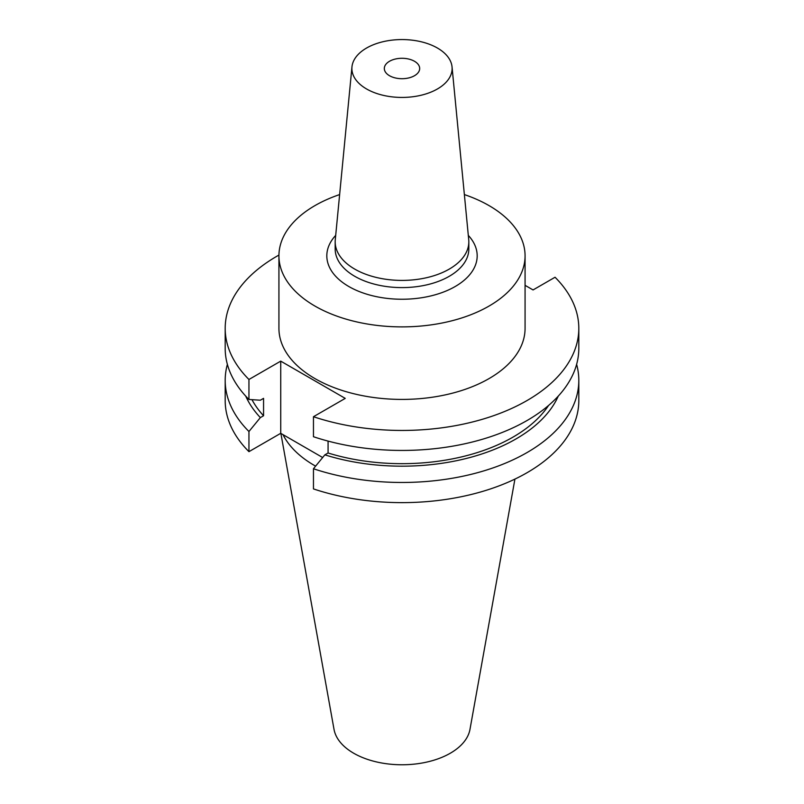 <?xml version="1.0" encoding="UTF-8"?>
<svg xmlns="http://www.w3.org/2000/svg" width="804" height="804" viewBox="0 0 804 804"><rect width="100%" height="100%" fill="white"/><g stroke="black" fill="none" stroke-linecap="round" stroke-linejoin="round"><path stroke-width="1.21" d="M282.998 434.632A123.766 71.455 0 0 0 314.485 465.506A123.766 71.455 0 0 0 315.6 466.149M280.877 433.406L334.022 729.379A68.34 39.456 0 0 0 353.67 753.217A68.34 39.456 0 0 0 424.864 762.493A68.34 39.456 0 0 0 469.978 729.379L514.922 479.104M389.498 75.717A17.678 10.211 180 0 1 384.322 68.501A17.678 10.211 180 0 1 395.236 59.064A17.678 10.211 180 0 1 414.502 61.285A17.678 10.211 180 0 1 419.678 68.501A17.678 10.211 180 0 1 408.764 77.928A17.678 10.211 180 0 1 389.498 75.717M366.564 88.963A50.119 28.934 0 0 0 422.462 94.912A50.119 28.934 0 0 0 452.039 66.893A50.119 28.934 0 0 0 437.436 48.039A50.119 28.934 0 0 0 384.121 41.466A50.119 28.934 0 0 0 351.961 66.893A50.119 28.934 0 0 0 366.564 88.963M351.961 66.893L335.278 239.682A66.822 38.582 0 0 0 335.178 241.823A66.822 38.582 0 0 0 354.745 269.109A66.822 38.582 0 0 0 427.577 277.47A66.822 38.582 0 0 0 468.822 241.823A66.822 38.582 0 0 0 468.722 239.682L452.039 66.893M339.63 194.578A123.072 71.053 0 0 0 278.928 255.833L278.928 328.364A123.072 71.053 0 0 0 314.977 378.604A123.072 71.053 0 0 0 449.094 394.01A123.072 71.053 0 0 0 525.072 328.364L525.072 255.833A123.072 71.053 0 0 0 489.023 205.593A123.072 71.053 0 0 0 464.37 194.578M278.928 255.833A123.072 71.053 0 0 0 314.977 306.083A123.072 71.053 0 0 0 449.094 321.479A123.072 71.053 0 0 0 525.072 255.833M278.938 255.069A176.81 102.078 0 0 0 225.19 328.364A176.81 102.078 0 0 0 248.949 379.478L248.949 399.477A176.81 102.078 0 0 1 225.19 348.363L225.19 328.364M227.371 364.373A176.81 102.078 0 0 0 225.19 380.392A176.81 102.078 0 0 0 248.949 431.507L260.355 417.598L263.561 415.748L263.561 398.362L260.355 400.211L248.949 399.477M245.743 396.131A161.282 93.113 0 0 0 260.355 417.598M251.984 399.678A156.941 90.611 0 0 0 263.561 415.748M225.19 380.392L225.19 400.543A176.81 102.078 0 0 0 248.949 451.657L280.727 433.316L322.665 457.526M248.949 431.507L248.949 451.657M578.81 328.364A176.81 102.078 0 0 1 490.339 416.794A176.81 102.078 0 0 1 313.459 416.723L313.459 436.723A176.81 102.078 0 0 0 490.339 436.783A176.81 102.078 0 0 0 578.81 348.363L578.81 328.364A176.81 102.078 0 0 0 555.051 277.249L533.062 289.942L525.072 285.33M313.459 416.723L345.238 398.382L280.727 361.137L248.949 379.478M328.072 441.094L328.072 452.994L324.866 454.843A161.282 93.113 0 0 0 558.257 396.131M324.866 454.843L313.459 468.752A176.81 102.078 0 0 0 490.339 468.812A176.81 102.078 0 0 0 578.81 380.392A176.81 102.078 0 0 0 576.629 364.373M328.072 452.994A156.941 90.611 0 0 0 548.569 405.457M313.459 468.752L313.459 488.912A176.81 102.078 0 0 0 490.339 488.973A176.81 102.078 0 0 0 578.81 400.543L578.81 380.392M280.727 361.137L280.727 433.316M335.178 241.823L335.178 249.019A66.822 38.582 0 0 0 354.745 276.295A66.822 38.582 0 0 0 427.577 284.666A66.822 38.582 0 0 0 468.822 249.019L468.822 241.823M468.31 235.381A75.184 43.406 180 0 1 446.783 290.706A75.184 43.406 180 0 1 348.835 286.525A75.184 43.406 180 0 1 335.69 235.381"/></g></svg>
